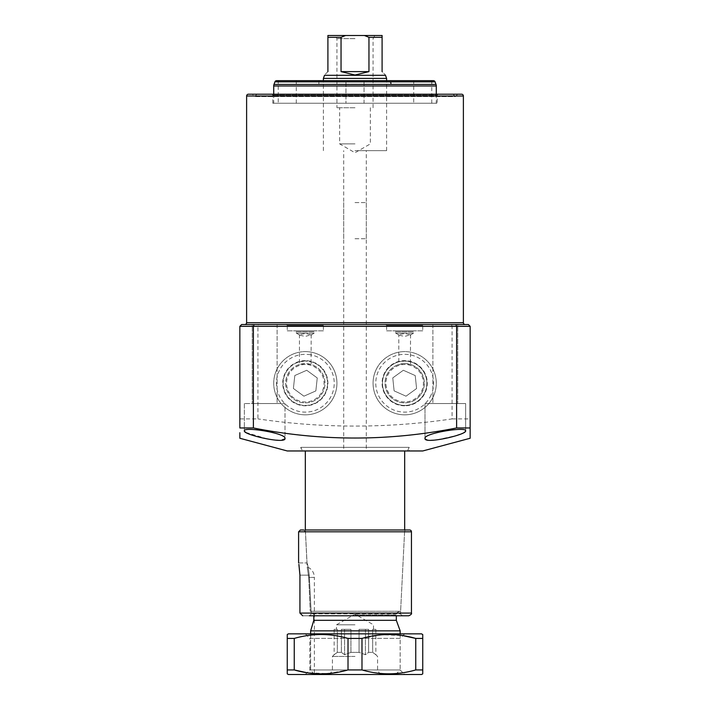 <?xml version="1.0" encoding="UTF-8"?>
<svg xmlns="http://www.w3.org/2000/svg" width="710" height="710" viewBox="0 0 710 710"><rect width="100%" height="100%" fill="white"/><g stroke="black" fill="none" stroke-linecap="round" stroke-linejoin="round"><path stroke-width="0.53" stroke-dasharray="3.55 2.66" d="M386.613 330.842L404.673 330.842L386.613 330.842L386.613 325.42L422.743 325.42L386.613 325.42L385.707 324.514L423.639 324.514L385.707 324.514M422.743 330.842L404.673 330.842L422.743 330.842L422.743 325.42L423.639 324.514M287.257 330.842L305.327 330.842L287.257 330.842L287.257 325.42L323.387 325.42L287.257 325.42L286.361 324.514L324.292 324.514L286.361 324.514M323.387 330.842L305.327 330.842L323.387 330.842L323.387 325.42L324.292 324.514M399.331 335.226L404.673 336.451L410.549 334.658L404.673 333.567L398.807 334.658L399.331 335.226L395.647 333.096L404.673 333.096L395.647 333.096L395.647 331.748L413.708 331.748L395.647 331.748L394.742 330.842L414.613 330.842L394.742 330.842M410.016 335.226L413.708 333.096L404.673 333.096L413.708 333.096L413.708 331.748L414.613 330.842M299.984 335.226L305.327 336.451L311.193 334.658L305.327 333.567L299.451 334.658L299.984 335.226L296.292 333.096L305.327 333.096L296.292 333.096L296.292 331.748L314.352 331.748L296.292 331.748L295.387 330.842L315.258 330.842L295.387 330.842M310.669 335.226L314.352 333.096L305.327 333.096L314.352 333.096L314.352 331.748L315.258 330.842M244.808 324.514L465.192 324.514M272.809 103.243L272.809 95.113L271.903 94.208L438.097 94.208L437.191 95.113L272.809 95.113L437.191 95.113L437.191 103.243L272.809 103.243L437.191 103.243M257.002 94.208L452.998 94.208L257.002 94.208L254.633 96.578L252.263 94.208L457.737 94.208L252.263 94.208M452.998 94.208L455.367 96.578L254.633 96.578L455.367 96.578L457.737 94.208M302.495 450.965L407.505 450.965L302.495 450.965L300.809 447.353L300.809 450.965L409.191 450.965L300.809 450.965M407.505 450.965L409.191 447.353L300.809 447.353L409.191 447.353L409.191 450.965M410.549 334.658L410.415 361.78A22.196 22.196 0 0 1 404.673 405.419A22.196 22.196 0 0 1 382.477 383.222A22.196 22.196 0 0 1 404.673 361.026A22.196 22.196 0 0 1 426.87 383.222A22.196 22.196 0 0 1 404.673 405.419A22.196 22.196 0 0 1 398.931 361.78L404.673 361.026L410.415 361.78L410.54 364.478A19.64 19.64 0 0 1 404.673 402.872A19.64 19.64 0 0 1 385.033 383.222A19.64 19.64 0 0 1 404.673 363.582L398.816 364.478L398.807 334.658M299.46 364.478A19.64 19.64 0 0 0 305.327 402.872A19.64 19.64 0 0 0 324.967 383.222A19.64 19.64 0 0 0 305.327 363.582A19.64 19.64 0 0 0 285.677 383.222A19.64 19.64 0 0 0 305.327 402.872A19.64 19.64 0 0 0 311.184 364.478L305.327 363.582L299.46 364.478L299.451 334.658M311.193 334.658L311.069 361.78A22.196 22.196 0 0 1 305.327 405.419A22.196 22.196 0 0 1 299.584 361.78L305.327 361.026A22.196 22.196 0 0 0 283.13 383.222A22.196 22.196 0 0 0 305.327 405.419A22.196 22.196 0 0 0 327.523 383.222A22.196 22.196 0 0 0 305.327 361.026L311.069 361.78L311.184 364.478M410.54 364.478L404.673 363.582A19.64 19.64 0 0 1 424.323 383.222A19.64 19.64 0 0 1 404.673 402.872A19.64 19.64 0 0 1 398.816 364.478M404.673 405.8A22.578 22.578 0 0 1 382.095 383.222A22.578 22.578 0 0 1 404.673 360.644A22.578 22.578 0 0 1 427.251 383.222A22.578 22.578 0 0 1 404.673 405.8M305.327 360.644A22.578 22.578 0 0 0 282.749 383.222A22.578 22.578 0 0 0 305.327 405.8A22.578 22.578 0 0 0 327.905 383.222A22.578 22.578 0 0 0 305.327 360.644M245.873 432.434L268.291 439.197L280.29 440.306L285.003 438.496L285.003 403.546L244.364 403.546L285.003 403.546L244.364 403.546L285.003 403.546L285.003 438.496C286.671 433.277 243.459 426.311 244.364 430.846L244.764 431.609M244.364 403.546L244.364 430.846L244.364 403.546M277.104 324.514L277.104 403.546L252.263 403.546L277.104 403.546L252.263 403.546L277.104 403.546L277.104 324.514L252.263 324.514L252.263 403.546L252.263 324.514L277.104 324.514L252.263 324.514M465.636 430.846L465.636 403.546L424.997 403.546L465.636 403.546L424.997 403.546L465.636 403.546L465.636 430.846C466.594 426.302 423.32 433.277 424.997 438.496L427.917 440.147L435.967 440.031L456.752 435.478M424.997 403.546L424.997 438.496L424.997 403.546M432.896 324.514L432.896 403.546L432.896 324.514L457.737 324.514L432.896 324.514L457.737 324.514L457.737 403.546L432.896 403.546L457.737 403.546L432.896 403.546L457.737 403.546L457.737 324.514L241.648 324.514L239.847 326.325L239.847 418.9L257.934 418.9L257.934 326.325L258.44 324.514M438.097 94.208L271.903 94.208M461.571 94.208L248.429 94.208M287.257 450.965L422.743 450.965M239.847 326.325L452.066 326.325L452.066 418.9C387.456 428.467 322.748 428.467 257.934 418.9M452.066 418.9L470.153 418.9L470.153 326.325L468.351 324.514M239.847 418.9L239.847 427.97M239.847 432.709L239.847 438.256M470.153 427.961L470.153 418.9M459.663 434.467L464.1 432.452M464.562 432.15L465.272 431.565M470.153 326.325L452.066 326.325L451.56 324.514M310.625 633.852L310.625 669.983L400.156 669.983L310.625 669.983L314.352 674.5L395.647 674.5L314.352 674.5L314.352 577.408L308.717 577.408L307.173 566.891L308.717 577.408L310.234 611.274L355 611.274L310.82 611.274C312.622 611.372 313.625 612.57 313.82 614.887C313.625 612.57 312.622 611.372 310.82 611.274L400.609 611.274L310.234 611.274L308.717 577.408L314.352 577.408A11.289 11.289 0 0 0 307.173 566.891L305.327 529.988L404.673 529.988L305.327 529.988L404.673 529.988L400.609 611.274M355 624.827L336.487 624.827L355 624.827M350.935 652.375L350.935 629.344L341.386 629.344L341.386 652.375L337.321 652.375L337.321 629.344L336.487 629.344L337.321 629.344L337.321 652.375L341.386 652.375L341.386 629.344L350.935 629.344L350.935 652.375L355 652.375L350.935 652.375L344.572 654.718L341.386 652.375L344.572 654.718L350.935 652.375M337.321 652.375L334.144 654.718L337.321 652.375M355 656.439L332.422 656.439L355 656.439M355 202.59L366.289 202.59L355 202.59M355 450.965L404.673 450.965L355 450.965M314.352 674.5L310.625 669.983L310.625 630.853L400.156 630.853M312.267 625.554L313.82 620.309L396.322 620.309M313.82 620.309L313.82 615.792M310.234 611.274L310.82 611.274L310.234 611.274M355 674.5L380.187 674.5L355 674.5M355 669.983L377.578 669.983L355 669.983M359.065 652.375L355 652.375L359.065 652.375L365.428 654.718L368.614 652.375L372.679 652.375L368.614 652.375L365.428 654.718L359.065 652.375L359.065 629.344L368.614 629.344L368.614 652.375L368.614 629.344L359.065 629.344L359.065 652.375M372.679 652.375L375.856 654.718L372.679 652.375L372.679 629.344L373.513 629.344L372.679 629.344L372.679 652.375M350.935 629.344L341.386 629.344L344.572 629.344L344.572 654.718L344.572 629.344L350.935 629.344M337.321 629.344L334.144 629.344L337.321 629.344M334.144 629.344L334.144 654.718L332.422 656.439L332.422 669.983L329.813 674.5M359.065 629.344L368.614 629.344L365.428 629.344L365.428 654.718L365.428 629.344L359.065 629.344M372.679 629.344L375.856 629.344L372.679 629.344M375.856 629.344L375.856 654.718L377.578 656.439L377.578 669.983L380.187 674.5M355 38.633L336.939 38.633L355 38.633M355 107.751L336.939 107.751L355 107.751M355 143.881L339.646 143.881L355 143.881M373.061 107.751L373.061 38.633L374.871 35.5L335.129 35.5L374.871 35.5L364.39 35.5L368.96 37.31L382.095 37.31L382.095 71.63C386.577 76.103 386.577 76.103 382.095 71.63M355 238.72L366.289 238.72L355 238.72M355 150.653L386.613 150.653L355 150.653M386.613 78.402L323.387 78.402M385.486 75.296L324.514 75.296M327.905 71.63C323.423 76.103 323.423 76.103 327.905 71.63L327.905 37.31L341.04 37.31L341.04 71.63L355 75.011L368.96 71.63L368.96 37.31M341.04 37.31L345.61 35.5L364.39 35.5M345.61 35.5L335.129 35.5L336.939 38.633L336.939 107.751M341.04 71.63L368.96 71.63M364.035 80.656L345.965 80.656L364.035 80.656L345.965 80.656L345.965 103.243L345.965 80.656L364.035 80.656L364.035 103.243L345.965 103.243L364.035 103.243L345.965 103.243L364.035 103.243L364.035 80.656L355 80.656L389.444 80.656L318.87 80.656L391.13 80.656L391.13 84.268L355 84.268L391.13 84.268L389.444 80.656M355 84.268L318.87 84.268L355 84.268M278.231 103.243L296.292 103.243L278.231 103.243L278.231 80.656M296.292 103.243L296.292 80.656M413.708 103.243L431.769 103.243L413.708 103.243L413.708 80.656M431.769 103.243L431.769 80.656M273.714 94.208L273.714 103.243L436.286 103.243L273.714 103.243M436.286 94.208L436.286 103.243M433.375 80.656L276.625 80.656M355 80.656L320.556 80.656L355 80.656M395.647 674.5L400.156 669.983L309.844 669.983L400.156 669.983L404.673 674.5L305.327 674.5L404.673 674.5M400.156 633.852L400.156 669.983L400.156 638.37L309.844 638.37L309.844 669.983L305.327 674.5M404.673 633.852L400.156 638.37L309.844 638.37L305.327 633.852L404.673 633.852L305.327 633.852M421.607 633.852L288.393 633.852M415.749 669.938L422.743 669.938L422.743 638.423L415.749 638.423L415.749 669.938C397.928 675.103 380.01 675.103 361.985 669.938L361.985 638.423L382.299 634.758L402.916 635.619M361.985 638.423L348.015 638.423L348.015 669.938L327.7 673.604L307.084 672.743M294.251 638.423L287.257 638.423L287.257 669.938L294.251 669.938L294.251 638.423C312.072 633.249 329.99 633.249 348.015 638.423M361.985 669.938L348.015 669.938M421.607 674.5L288.393 674.5M311.255 613.99L309.374 615.792L311.255 613.99L309.24 575.153C308.522 568.639 307.785 564.565 307.022 562.941C307.785 564.565 308.522 568.639 309.24 575.153L311.255 613.99M309.374 615.792L402.286 615.792L302.717 615.792L402.286 615.792L400.476 613.893L311.246 613.893L400.476 613.893L404.593 531.71A1.81 1.81 0 0 1 406.395 529.988L303.658 529.988L406.395 529.988M303.658 529.988L305.46 531.71L307.022 562.941L305.46 531.71L303.658 529.988L300.401 529.988L298.599 531.799L411.445 531.799M411.445 613.085L299.931 613.085L299.931 575.153L309.24 575.153L299.931 575.153M298.599 562.941L307.022 562.941L298.599 562.941L298.599 531.799M299.931 613.085L302.717 615.792M308.451 354.494A28.906 28.906 0 0 1 334.055 386.346A28.906 28.906 0 0 1 302.203 411.96A28.906 28.906 0 0 1 276.589 380.098A28.906 28.906 0 0 1 308.451 354.494M301.91 414.649A31.613 31.613 0 0 0 336.753 386.639A31.613 31.613 0 0 0 308.743 351.796A31.613 31.613 0 0 1 336.753 386.639A31.613 31.613 0 0 1 301.91 414.649A31.613 31.613 0 0 1 273.9 379.806A31.613 31.613 0 0 1 308.743 351.796A31.613 31.613 0 0 0 273.9 379.806A31.613 31.613 0 0 0 301.91 414.649M303.916 396.18L293.399 388.485L294.81 375.528L306.738 370.265L317.255 377.968L315.844 390.926L303.916 396.18L293.399 388.485L294.81 375.528L306.738 370.265L317.255 377.968L315.844 390.926L303.916 396.18M431.059 395.035A28.906 28.906 0 0 1 392.87 409.608A28.906 28.906 0 0 1 378.297 371.419A28.906 28.906 0 0 1 416.486 356.846A28.906 28.906 0 0 1 431.059 395.035M375.821 370.309A31.613 31.613 0 0 0 391.76 412.075A31.613 31.613 0 0 0 433.526 396.136A31.613 31.613 0 0 1 391.76 412.075A31.613 31.613 0 0 1 375.821 370.309A31.613 31.613 0 0 1 417.586 354.37A31.613 31.613 0 0 1 433.526 396.136A31.613 31.613 0 0 0 417.586 354.37A31.613 31.613 0 0 0 375.821 370.309M392.772 377.897L403.333 370.256L415.235 375.581L416.575 388.548L406.014 396.189L394.112 390.864L392.772 377.897L403.333 370.256L415.235 375.581L416.575 388.548L406.014 396.189L394.112 390.864L392.772 377.897M463.381 322.713L246.618 322.713M404.673 401.966A18.744 18.744 0 0 1 385.938 383.222A18.744 18.744 0 0 1 404.673 364.487A18.744 18.744 0 0 1 423.417 383.222A18.744 18.744 0 0 1 404.673 401.966M305.327 364.487A18.744 18.744 0 0 0 286.583 383.222A18.744 18.744 0 0 0 305.327 401.966A18.744 18.744 0 0 0 324.062 383.222A18.744 18.744 0 0 0 305.327 364.487M246.618 96.01L463.381 96.01M305.327 402.872A19.64 19.64 0 0 0 324.967 383.222A19.64 19.64 0 0 0 305.327 363.582M404.673 363.582A19.64 19.64 0 0 1 424.323 383.222A19.64 19.64 0 0 1 404.673 402.872M355 614.887L396.322 614.887L355 614.887M274.921 81.845L435.079 81.845M436.011 84.428L273.989 84.428M273.714 85.972L436.286 85.972M404.593 531.71L305.46 531.71L404.593 531.71M373.513 629.344L373.513 624.827L355 614.132L336.487 624.827L336.487 629.344M366.289 202.59L366.289 450.965M399.934 611.274C394.671 613.245 397.209 613.688 396.322 614.887L396.322 615.792M343.711 202.59L343.711 450.965M370.354 107.751L370.354 143.881L355 152.748L339.646 143.881L339.646 107.751M366.289 238.72L366.289 150.653M386.613 150.653L386.613 80.656M323.387 150.653L323.387 80.656M343.711 238.72L343.711 150.653M318.87 80.656L318.87 84.268L320.556 80.656"/><path stroke-width="1.06" d="M463.381 322.713L463.381 96.01A1.81 1.81 0 0 0 461.571 94.208L248.429 94.208A1.81 1.81 0 0 0 246.618 96.01L246.618 322.713L463.381 322.713A1.81 1.81 0 0 0 465.192 324.514L455.855 324.514L468.351 324.514L455.855 324.514L456.61 326.325L253.39 326.325L253.39 427.961C321.009 441.389 388.752 441.389 456.61 427.961L456.61 326.325L470.153 326.325L470.153 438.256L470.153 427.961L456.61 427.961M252.263 324.514L244.808 324.514A1.81 1.81 0 0 0 246.618 322.713M285.003 438.496C285.935 444.46 242.855 434.671 244.364 430.846C243.423 426.302 286.698 433.277 285.003 438.496M465.636 430.846C467.118 434.68 424.118 444.451 424.997 438.496C423.329 433.269 466.559 426.311 465.636 430.846L465.272 431.565M470.153 438.256L422.743 450.965L287.257 450.965L239.847 438.256L239.847 432.709M253.39 427.961L239.847 427.961L239.847 326.325L241.648 324.514L455.855 324.514M432.896 324.514L277.104 324.514M456.752 435.478L459.663 434.467M464.1 432.452L464.562 432.15M244.764 431.609L245.873 432.434M254.144 324.514L253.39 326.325L239.847 326.325M470.153 326.325L468.351 324.514M396.322 615.792L396.322 620.309L400.156 630.853L310.625 630.853L312.267 625.554M396.322 620.309L313.82 620.309L310.625 630.853L310.625 633.852M313.82 615.792L313.82 620.309M386.613 78.402L385.486 75.296L324.514 75.296L323.387 78.402L386.613 78.402L386.613 80.656M382.095 71.63C386.577 76.103 386.577 76.103 382.095 71.63L382.095 35.5L374.871 35.5M368.96 37.31L364.39 35.5L382.095 35.5L382.095 37.31L368.96 37.31L368.96 71.63L355 75.011L341.04 71.63L341.04 37.31L327.905 37.31L327.905 35.5L345.61 35.5L341.04 37.31M335.129 35.5L327.905 35.5L327.905 36.21M364.39 35.5L345.61 35.5M327.905 37.31L327.905 71.63C323.423 76.103 323.423 76.103 327.905 71.63M368.96 71.63L341.04 71.63M296.292 80.656L278.231 80.656L296.292 80.656M431.769 80.656L413.708 80.656L431.769 80.656M436.286 94.208L436.286 85.972A4.517 4.517 0 0 0 436.011 84.428L435.079 81.845L274.921 81.845L273.989 84.428L436.011 84.428M436.286 85.972L273.714 85.972A4.517 4.517 0 0 1 273.989 84.428M274.921 81.845A1.81 1.81 0 0 1 276.625 80.656L433.375 80.656A1.81 1.81 0 0 1 435.079 81.845M273.714 85.972L273.714 94.208M391.13 80.656L364.035 80.656M287.257 673.852L287.257 669.938L287.257 673.852L288.393 674.5L421.607 674.5L422.743 673.852L422.743 669.938L422.743 673.852M415.749 669.938L422.743 669.938L422.743 634.509L422.743 638.423L415.749 638.423C397.928 633.249 380.01 633.249 361.985 638.423L361.985 669.938C379.806 675.103 397.733 675.103 415.749 669.938L415.749 638.423L402.916 635.619M422.743 634.678L421.607 633.852L288.393 633.852L287.257 634.509L287.257 669.938L294.251 669.938C312.072 675.103 329.99 675.103 348.015 669.938L361.985 669.938M348.015 669.938L348.015 638.423C330.194 633.249 312.267 633.249 294.251 638.423L287.257 638.423L287.257 634.509M348.015 638.423L361.985 638.423M294.251 638.423L294.251 669.938L307.084 672.743M305.327 450.965L305.327 529.988L409.643 529.988L404.673 529.988L404.673 450.965M409.643 529.988A1.81 1.81 0 0 1 411.445 531.799L411.445 613.085C411.969 613.804 411.063 614.709 408.738 615.792L309.374 615.792M298.883 564.361L299.931 575.153L298.91 564.468M402.286 615.792L408.738 615.792M411.445 531.799L298.599 531.799L298.599 562.941M299.931 575.153L299.931 613.085L411.445 613.085M298.599 531.799L300.401 529.988L303.658 529.988M302.717 615.792L299.931 613.085M463.381 96.01L246.618 96.01M400.156 630.853L400.156 633.852M323.387 80.656L323.387 78.402"/></g></svg>
